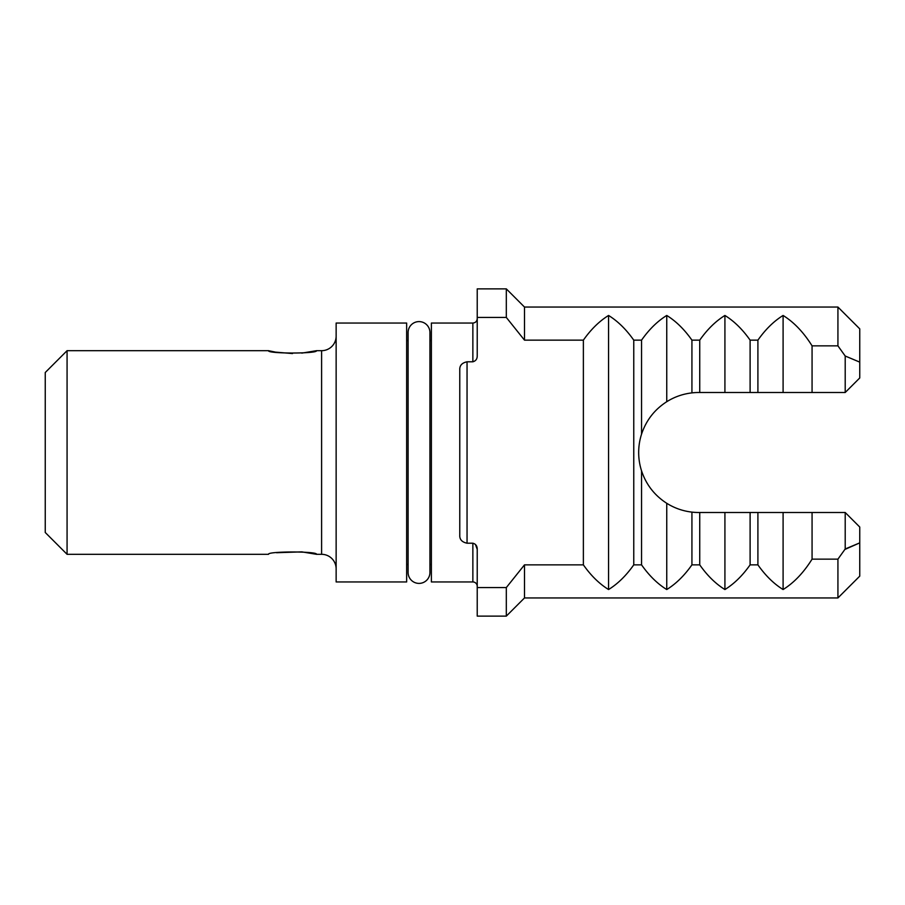 <?xml version="1.0" encoding="UTF-8"?>
<svg xmlns="http://www.w3.org/2000/svg" width="905" height="905" viewBox="0 0 905 905"><rect width="100%" height="100%" fill="white"/><g stroke="black" fill="none" stroke-linecap="round" stroke-linejoin="round"><path stroke-width="1.36" d="M301.772 353.12L316.512 350.688C317.994 353.798 267.02 353.798 268.514 350.688L67.072 350.688L45.25 372.509L45.25 532.491L67.072 554.312L268.514 554.312C267.02 551.213 317.972 551.202 316.512 554.312L301.919 551.892M301.693 551.869L276.557 552.717M268.514 350.688L275.199 352.056M275.765 352.147L292.519 353.561M844.874 549.459L859.75 542.876L859.75 576.134L837.928 597.945L524.493 597.945L506.314 616.124L477.229 616.124L477.229 549.324C477.274 546.066 475.826 544.029 472.863 543.204L467.048 543.204C461.946 542.14 459.525 539.448 459.774 535.149L459.774 369.851C459.536 365.541 461.957 362.86 467.048 361.796L472.863 361.796C475.826 360.971 477.286 358.934 477.229 355.676L477.229 288.876L506.314 288.876L506.314 317.429L524.493 340.144L524.493 307.055L506.314 288.876M472.863 361.796L472.863 323.051L431.38 323.051L431.38 581.949L472.863 581.949A4.367 4.367 0 0 1 477.229 586.316M431.38 340.506L429.932 340.506M408.11 340.506L406.65 340.506M431.38 564.494L429.932 564.494M408.11 564.494L406.65 564.494M406.65 581.949L406.65 323.051L336.14 323.051L336.14 581.949L406.65 581.949M316.512 554.312L321.603 554.312A14.548 14.548 0 0 1 336.14 568.86M321.603 554.312L321.603 350.688A14.548 14.548 0 0 0 336.14 336.14M321.603 350.688L316.512 350.688M67.072 554.312L67.072 350.688M845.202 548.984L845.202 512.502L859.75 527.038L859.75 542.876L845.202 548.984L838.019 559.019M845.202 512.502L812.068 512.502L812.068 559.143C803.606 572.684 793.945 582.809 783.097 589.54C773.877 583.838 765.483 575.614 757.904 564.856L750.109 564.856C742.541 575.614 734.147 583.838 724.916 589.54C715.697 583.838 707.303 575.614 699.735 564.856L691.929 564.856C684.361 575.614 675.967 583.838 666.747 589.54C657.516 583.838 649.123 575.614 641.555 564.856L633.76 564.856C626.181 575.614 617.787 583.838 608.567 589.54C599.348 583.838 590.942 575.614 583.374 564.856L524.493 564.856L506.314 587.571L477.229 587.571M812.068 512.502L783.097 512.502L783.097 589.54M783.097 512.502L757.904 512.502L757.904 564.856M757.904 512.502L750.109 512.502L750.109 564.856M750.109 512.502L724.916 512.502L724.916 589.54M724.916 512.502L699.735 512.502L699.735 564.856M699.735 512.502L698.671 512.502A60.002 60.002 0 0 1 691.929 512.117L691.929 564.856M691.929 512.117C682.879 511.065 674.474 508.124 666.747 503.293L666.747 589.54M524.493 340.144L583.374 340.144C590.942 329.386 599.348 321.162 608.567 315.46C617.787 321.162 626.181 329.386 633.76 340.144L641.555 340.144L641.555 434.14C646.147 420.373 654.541 409.569 666.747 401.707C674.474 396.876 682.879 393.935 691.929 392.883A60.002 60.002 0 0 1 698.671 392.499L845.202 392.499L845.202 356.016L859.75 362.124L859.75 328.866L837.928 307.055L524.493 307.055M641.555 340.144C649.123 329.386 657.516 321.162 666.747 315.46L666.747 401.707M837.928 597.945L837.928 559.143L812.068 559.143M506.314 616.124L506.314 587.571M524.493 597.945L524.493 564.856M666.747 315.46C675.967 321.162 684.361 329.386 691.929 340.144L699.735 340.144C707.303 329.386 715.697 321.162 724.916 315.46C734.147 321.162 742.541 329.386 750.109 340.144L757.904 340.144C765.483 329.386 773.877 321.162 783.097 315.46C793.945 322.191 803.606 332.316 812.068 345.857L837.928 345.857L837.928 307.055M475.397 544.358L477.229 549.324M477.229 317.429L506.314 317.429M837.928 345.857L845.202 356.016M859.75 362.124L859.75 377.962L845.202 392.499M783.097 315.46L783.097 392.499M812.068 345.857L812.068 392.499M757.904 340.144L757.904 392.499M750.109 340.144L750.109 392.499M724.916 315.46L724.916 392.499M699.735 340.144L699.735 392.499M691.929 340.144L691.929 392.883M666.747 503.293C654.541 495.431 646.147 484.627 641.555 470.86L641.555 564.856M641.555 470.86A60.002 60.002 0 0 1 641.555 434.14M633.76 340.144L633.76 564.856M608.567 315.46L608.567 589.54M583.374 340.144L583.374 564.856M419.015 321.603A10.905 10.905 0 0 1 429.932 332.508L429.932 572.492A10.905 10.905 0 0 1 419.015 583.397A10.905 10.905 0 0 1 408.11 572.492L408.11 332.508A10.905 10.905 0 0 1 419.015 321.603M472.863 581.949L472.863 543.204M467.048 361.796L467.048 543.204M472.863 323.051C475.51 322.791 476.969 321.343 477.229 318.684"/></g></svg>

